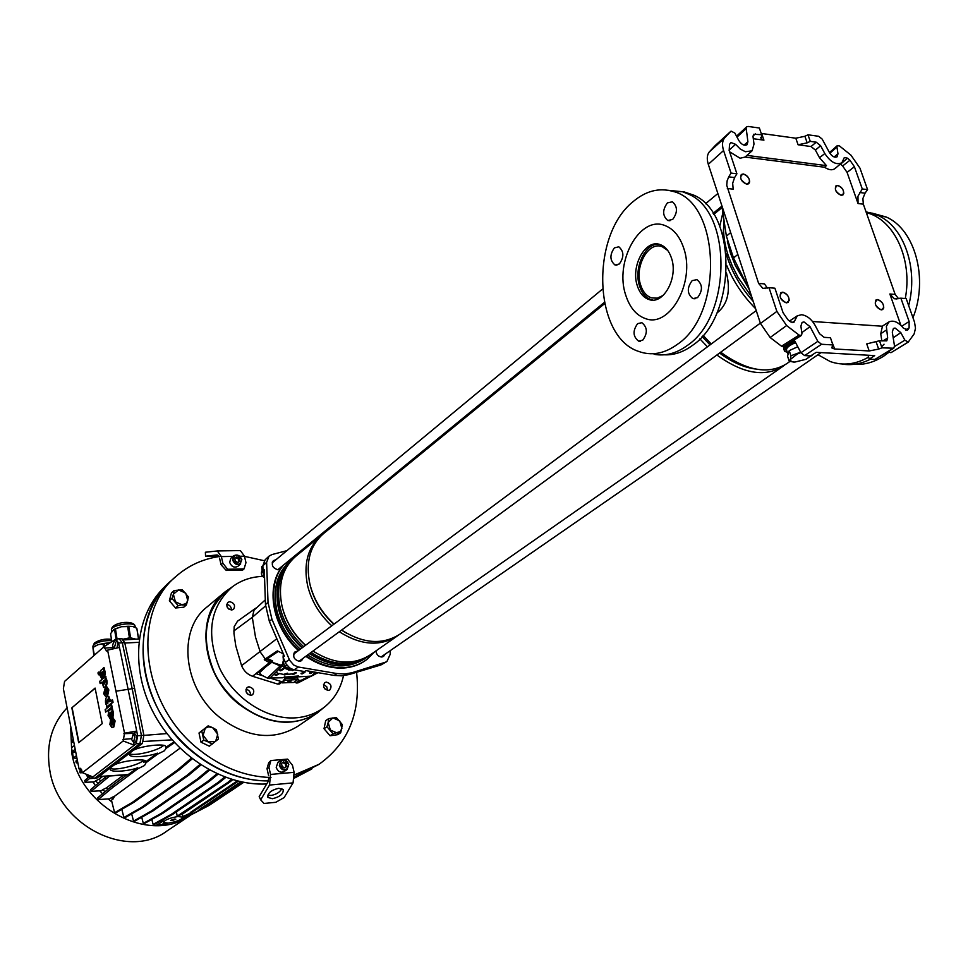 <?xml version="1.0" encoding="UTF-8"?>
<svg xmlns="http://www.w3.org/2000/svg" width="968" height="968" viewBox="0 0 968 968"><rect width="100%" height="100%" fill="white"/><g stroke="black" fill="none" stroke-linecap="round" stroke-linejoin="round"><path stroke-width="1.45" d="M266.708 783.971C223.62 786.306 174.99 755.657 152.363 710.657C129.591 665.706 135.944 613.47 165.48 586.039L169.811 581.962M268.414 780.91C225.362 781.6 177.858 750.067 156.054 705.2C134.129 660.37 140.771 608.945 169.993 581.792L171.505 580.413C126.215 617.209 136.391 708.564 194.108 753.14C217.534 771.641 242.302 780.898 268.414 780.91M312.023 768.774L294.55 776.747L318.738 764.49M311.103 769.33L294.478 778.054M177.168 816.181L227.625 782.543L229.343 782.386L182.516 814.003L177.168 816.181L176.442 811.801M178.1 816.508L182.819 817.198C181.681 819.715 176.841 821.687 168.311 823.115L163.604 822.522C164.451 820.005 169.279 818.008 178.1 816.508M172.026 820.598L175.801 819.206L174.337 819.037L170.562 820.44L172.026 820.598M134.951 736.975L133.136 734.288L131.66 739.528L133.475 742.214L134.951 736.975M106.456 650.944L104.024 646.685L64.566 681.399L63.38 688.768L79.037 768.955L80.247 768.277L82.437 772.694L123.19 740.968L134.262 745.191L133.644 742.202L135.629 742.045L137.117 736.805L135.121 734.143M115.688 643.103L114.03 640.61L112.494 645.898L114.151 648.391L115.688 643.103M117.019 647.991L117.818 643.006L115.966 640.526M86.031 774.158L87.846 777.377L89.201 775.428M70.749 728.239L71.765 752.971C80.598 808.643 150.681 844.471 190.224 815.431L166.835 831.088C127.812 860.383 58.334 825.583 49.84 770.613C45.738 745.42 51.449 724.548 66.961 707.983M132.749 750.781C138.727 746.062 166.665 742.807 165.613 746.776L166.121 748.325L164.318 750.829L157.494 754.181L146.083 762.663L145.744 761.647C147.245 757.908 119.79 760.763 113.304 765.615M146.083 762.663L144.535 765.506L137.88 768.749L113.062 787.202L112.687 785.363L126.796 774.848M143.615 760.412L143.095 760.824C136.96 765.809 113.292 771.145 110.279 768.193M163.519 745.529L162.842 746.074C156.501 751.229 132.604 756.601 129.579 753.528M151.819 819.424L153.113 824.385L171.106 814.451L217.643 782.749L219.373 782.592L225.738 777.425M219.373 782.592L172.8 814.294L154.783 824.216L153.113 824.385M229.343 782.386L232.671 779.712M163.967 822.836L162.733 824.07L165.685 823.199M162.733 824.07L164.596 823.054M227.625 782.543L231.558 779.373M180.834 814.173L182.516 814.003M182.758 816.641L191.894 812.406L238.358 781.224M237.269 780.958L190.236 812.563M167.924 823.151L166.581 824.058L157.167 825.014L156.513 823.26M162.406 820.017L162.322 821.517L157.167 825.014M162.322 821.517L163.289 821.493M99.014 674.599L99.74 674.018M99.728 672.929L98.905 672.264M110.11 716.368L109.566 713.731M109.832 718.692L111.005 718.45L110.739 717.119M111.683 717.712L112.857 717.445L113.51 713.416L112.324 708.225L108.694 710.984L108.077 715.727L110.267 718.498L108.888 715.243L109.227 713.319L112.119 717.506L112.772 713.464L111.586 708.274M105.996 696.573L107.533 696.137L108.852 689.942L106.94 686.929L105.935 686.977L107.194 690.656L106.637 693.572L105.379 687.34L103.673 693.693L105.718 696.597L106.795 696.173L108.113 689.978L106.202 686.965L106.94 686.929M107.17 692.543L106.54 689.446M112.143 707.318L111.659 704.91L110.921 704.958L105.161 709.677L105.645 712.073L112.143 707.318L111.405 707.366L110.921 704.958M112.215 724.899L111.368 719.248L110.63 719.297L109.88 724.512L111.852 727.549L113.087 727.041L114.369 720.954L112.554 718.05L111.901 718.22L112.699 720.434M112.119 727.537L113.825 726.992L115.107 720.906L113.062 718.026M88.584 777.316L91.089 778.296L136.198 743.702L137.625 735.777L136.706 731.082L124.521 733.175L123.19 740.968M124.521 733.175L107.593 650.133L119.487 647.435L118.544 643.006L115.821 639.122L104.024 646.685M106.238 650.968L107.593 650.133M95.106 688.079L71.826 707.826L78.674 742.71L102.233 723.628L95.106 688.079M106.54 707.088L113.062 702.296L112.59 700.009L109.747 701.788L108.162 696.428C104.435 696.597 105.258 705.817 106.637 704.45L106.54 707.088L112.324 702.345L111.852 700.058M110.654 701.05L108.622 696.403M101.906 675.906L101.41 673.317M101.628 678.217L102.826 677.975L102.547 676.62M103.467 677.176L104.653 676.91L105.294 672.881L104.133 667.751L100.539 670.594L99.934 675.337L101.471 678.229L102.088 678.011L100.72 674.829L101.071 672.905L103.31 677.189L103.915 676.947L104.568 672.917L103.394 667.787M103.903 687.377L104.362 687.353C108.029 687.147 107.303 677.842 105.839 679.27L105.923 676.608L105.185 676.656L99.692 681.327L100.152 683.614L102.003 682.041L103.624 687.389C107.291 687.183 106.565 677.89 105.101 679.306L105.185 676.656M100.152 683.614L101.834 682.755M92.807 781.95L95.421 785.58M99.752 790.832L102.535 793.796M108.126 798.951L111.889 801.94M112.687 785.363L97.792 797.741L98.155 799.556L109.771 798.854L111.405 797.656L113.087 798.999L111.453 800.197L114.611 812.696L116.317 812.527L133.874 802.327L132.156 802.496L177.495 770.008L179.262 769.862L192.221 758.827M106.649 776.179L90.774 789.513L91.137 791.328L101.35 790.747L102.898 789.585L104.98 791.776M88.463 777.328L84.724 780.547L85.075 782.362L94.344 781.866L95.832 780.728L97.853 783.523M75.468 751.446L73.641 752.668L75.395 751.071M123.88 733.683L133.814 733.333L136.706 731.082L119.487 647.435M116.329 691.152L134.588 688.321L124.727 642.655L121.665 638.662M79.037 768.955L81.493 769.33M92.867 776.917L82.437 772.694L80.09 772.815L82.111 771.048M165.818 747.417L173.901 741.936M98.784 776.699L127.873 774.787L137.758 767.721L137.88 768.749M110.63 767.66L110.219 769.379C110.715 773.009 131.333 770.685 137.758 767.721M145.805 761.743L157.373 753.128L157.494 754.181M129.978 752.898L129.53 754.75C130.135 758.476 150.839 756.153 157.373 753.128M74.27 745.59L71.499 747.828L73.483 757.992L76.871 758.331M145.841 761.864L143.47 762.058M143.421 761.901L145.781 761.707M241.952 782.023L200.799 809.526L180.859 819.606L200.799 809.526M240.826 781.793L199.142 809.696M102.898 789.585L106.347 787.928L107.799 789.428M95.832 780.728L99.147 779.071L100.66 781.14M111.405 797.656L114.599 796.204L113.087 798.999M106.347 787.928L123.565 775.065M99.147 779.071L102.596 776.445M73.616 742.359L72.273 742.408L73.411 741.355M72.273 742.408L71.922 740.617L73.048 739.576M141.727 817.234L143.312 823.381L161.208 813.41L207.467 781.575L209.209 781.418L217.945 774.255M209.209 781.418L162.914 813.241L144.994 823.211L143.312 823.381M207.467 781.575L216.941 773.795M161.208 813.41L162.914 813.241M243.658 782.362L209.064 805.436L189.825 815.467M203.486 807.735L209.064 805.436M242.532 782.144L207.418 805.606M85.075 782.362L89.661 778.417M217.643 782.749L224.685 777.026M171.106 814.451L172.8 814.294M73.641 752.668L73.29 750.865L75.032 749.293M177.495 770.008L191.386 758.174M179.262 769.862L133.874 802.327M114.611 812.696L132.156 802.496M166.121 748.325L174.53 742.625M98.155 799.556L113.062 787.202M114.599 796.204L179.975 748.228M123.904 817.5L125.598 817.331L143.276 807.227L141.558 807.385L123.904 817.5L121.823 809.333M143.276 807.227L188.978 775.005L187.223 775.162L141.558 807.385M188.978 775.005L200.933 764.974M187.223 775.162L200.037 764.393M109.711 775.973L91.137 791.328M105.56 776.989L105.935 778.829M77.779 762.796L76.254 762.857L77.561 761.707M76.254 762.857L75.903 761.054L77.198 759.904M172.34 822.437L174.373 821.929M182.855 817.319L191.894 812.406M80.09 772.815L79.739 771.012L81.542 769.427M131.672 813.858L133.523 821.082L151.31 811.051L197.266 779.034L199.021 778.877L209.584 770.117M199.021 778.877L153.017 810.881L135.218 820.912L133.523 821.082M197.266 779.034L208.64 769.596M151.31 811.051L153.017 810.881M94.102 778.466L97.102 777.982L142.381 743.436L143.869 735.256L134.588 688.321M90.435 778.575L94.707 778.187L139.924 743.63L141.413 735.438L132.132 688.466L122.283 642.764L119.173 638.783M87.979 777.365L91.028 776.179M133.814 733.333L133.148 734.288L135.29 734.131M76.339 755.718L73.483 757.992M95.142 688.284L71.826 707.826M72.128 707.802L78.928 742.492M112.348 720.458L113.45 721.692L111.731 725.008L111.126 721.535L111.865 721.475M111.126 721.535L110.63 719.297M105.645 712.073L111.405 707.366M108.96 700.106L107.424 699.283L106.492 702.272L107.363 703.518L108.96 700.106M112.324 702.345L113.062 702.296M108.355 699.102L107.23 702.224L107.847 703.397M104.592 692.979L105.827 694.225L105.052 690.414L104.592 692.979L105.778 693.959M105.379 687.34L105.984 687.304M105.282 691.551L105.318 692.943M102.209 671.84L103.068 674.865L103.54 672.845L102.209 671.84L102.947 671.804L103.491 674.539M103.503 670.739L104.229 670.703M103.854 670.086L104.592 670.05M102.088 678.011L102.826 677.975M101.785 672.203L102.523 672.167M102.439 673.801L103.177 673.764M110.388 712.303L111.272 715.376L111.731 713.368L110.388 712.303L111.126 712.254L111.683 715.05M111.695 711.238L112.433 711.19M112.058 710.597L112.796 710.548M110.267 718.498L111.005 718.45M109.965 712.654L110.703 712.605M110.63 714.287L111.368 714.239M97.937 672.917L98.506 674.756L98.675 672.276L97.937 672.917M103.515 680.746L102.705 683.65L103.564 684.872L105.246 681.496L104.435 680.322L103.515 680.746L104.254 680.71L103.431 683.602L104.024 684.751M105.839 679.27L105.101 679.306L105.827 679.234M105.633 678.822L106.359 678.786M123.42 639.57L133.778 639.303M138.509 639.001L136.815 628.28L138.666 639.001M113.716 629.551L121.399 626.72L132.737 626.477M130.571 637.851L129.434 637.876L127.619 626.284L128.744 626.26L130.571 637.851L135.98 639.17M123.081 639.183L129.434 637.876M116.075 639.098L114.551 629.176L113.752 629.527L110.582 633.677L111.84 641.869M136.815 628.28L132.664 626.453L128.744 626.26M127.619 626.284L121.399 626.72L115.446 628.789L117.031 639.001M114.551 629.176L115.446 628.789M93.884 655.602L92.928 647.58L94.356 655.191M94.973 646.176L97.974 644.7L109.65 642.679L104.205 643.43L104.641 646.297M103.564 647.096L103.032 643.635L97.974 644.7L93.182 647.362M103.032 643.635L104.205 643.43M881.207 309.893C875.931 307.449 874.201 304.146 876.004 299.971L877.613 299.572C882.889 302.028 884.619 305.331 882.792 309.506L881.207 309.893L883.748 307.957C883.687 303.819 881.703 301.036 877.795 299.596L877.613 299.572C873.608 302.609 874.818 306.045 881.207 309.893M786.318 302.863C780.801 300.431 778.986 297.031 780.898 292.663L782.761 292.179C788.279 294.623 790.07 298.035 788.146 302.391L786.318 302.863L789.174 300.54C789.017 296.353 786.948 293.57 782.967 292.203L782.761 292.179C778.345 295.313 779.53 298.87 786.318 302.863M746.776 184.235C741.488 181.863 739.661 178.608 741.306 174.494L743.351 173.986C748.639 176.37 750.454 179.612 748.796 183.726L746.776 184.235L749.68 181.984C749.377 177.93 747.26 175.256 743.351 173.986L743.158 173.962C738.959 176.866 740.169 180.29 746.776 184.235M841.192 195.342C836.134 192.971 834.38 189.813 835.953 185.856L837.731 185.433C842.801 187.828 844.544 190.986 842.959 194.931L841.192 195.342L843.781 193.455C843.6 189.45 841.579 186.788 837.731 185.433L837.574 185.42C833.75 188.24 834.96 191.555 841.192 195.342M893.198 337.82L900.809 332.629L895.049 328.043L893.416 328.43L892.29 332.06L894.492 345.951L893.766 348.226L881.957 347.827L879.501 340.76L886.736 340.857M801.347 335.46L783.753 346.532L781.515 346.193L799.12 335.122L801.347 335.46L801.94 333.73L800.899 326.083L802.109 322.404L803.997 321.933L810.059 326.676L817.827 341.353L821.542 344.269L832.891 344.935L830.459 337.735L824.167 337.348L819.533 333.718L815.08 325.309C811.426 319.041 806.925 315.507 801.577 314.721L797.317 315.786L789.815 320.844M781.515 346.193L770.141 337.517L760.461 323.469L776.868 311.406L769.028 287.726L762.881 288.379L758.622 283.418L726.726 185.287L727.149 180.762L728.747 176.854L734.603 177.555L736.902 173.792L729.17 150.5L729.533 144.377L730.997 142.55L735.595 144.329L740.205 149.012L745.384 151.734L752.1 150.802L753.999 144.111L753.019 136.561L753.661 134.286L761.635 134.697L759.372 128.006L748.131 126.445L746.715 126.808L746.219 128.599L736.999 137.093M729.606 151.807L740.084 158.232L745.045 157.07L747.151 155.207M792.054 322.695L794.571 321.037L797.317 315.786M742.408 275.868L733.187 257.294M737.846 254.463L733.502 257.936L726.387 236.156L721.741 205.325M733.502 257.936L749.631 290.412M831.827 341.777L834.718 348.988L832.105 348.19L832.891 344.935M812.563 321.509L882.453 326.228L880.735 333.73L881.848 340.905M906.931 330.366L908.032 329.701L903.592 328.37C898.34 322.017 893.44 319.888 888.914 321.957L886.361 326.397L887.668 338.001L886.785 340.833M876.197 342.031L878.654 349.085L869.179 350.961L866.735 343.894L879.501 340.76M908.032 329.701L909.121 327.862L905.612 330.1M794.571 321.037L793.796 322.513L790.493 321.836L787.843 319.658L783.039 312.64L774.92 288.198L769.028 287.726M758.622 283.418L764.502 283.89L767.382 288.113M900.881 325.309L889.858 293.994L895.17 294.429L863.335 204.163L858.035 203.546L847.085 172.413L842.632 165.964L849.952 160.252L854.405 166.726L847.085 172.413M901.765 326.204L909.121 321.497L900.881 298.18L894.311 298.737L889.858 293.994M734.603 177.555L732.667 183.254L733.175 189.171L727.331 188.494M858.035 203.546L857.975 196.214L862.282 188.978L854.405 166.726M746.921 155.4L826.466 165.625L819.509 157.711L824.821 153.537C830.605 162.249 836.304 165.322 841.894 162.757L844.338 157.506L847.52 158.171L840.563 164.185L842.632 165.964M847.52 158.171L849.952 160.252M824.821 153.537L820.622 145.744L815.395 150.076L811.039 146.531L816.242 142.187L820.622 145.744M819.509 157.711L815.395 150.076M841.894 162.757L834.912 168.613C832.286 170.513 828.826 170.053 824.53 167.234L745.045 157.07M826.466 165.625L824.53 167.234M735.595 144.329L729.061 150.173M798.08 144.776L795.805 138.206L804.892 136.282L807.179 142.853L798.08 144.776L811.039 146.531M807.179 142.853L810.264 141.376L816.242 142.187M753.31 138.727L763.921 140.166L761.259 138.968L761.635 134.697M728.747 176.854L731.046 173.078L736.902 173.792M878.654 349.085L881.957 347.827M867.957 355.22L869.288 359.104L874.697 355.595L816.23 352.34L810.579 355.921L804.626 355.595L800.935 352.727L817.827 341.353M799.12 335.122L786.609 325.55L770.141 337.517M776.868 311.406L786.609 325.55M869.179 350.961L834.718 348.988M900.809 332.629L904.874 340.167L908.25 342.103L914.155 333.887L915.498 328.212L914.518 322.138L906.193 298.604L900.881 298.18M909.121 321.497L909.121 327.862M859.753 192.523L865.053 193.152L867.57 189.619L859.971 168.154L850.957 155.158L839.498 145.962L837.296 145.623L836.945 146.979L829.866 153.259M862.282 188.978L867.57 189.619M744.041 145.139L747.901 141.727L747.042 144.716C744.332 146.059 741.585 144.655 738.814 140.517L734.857 133.064L731.046 131.116L724.391 138.206C722.213 141.207 721.946 145.309 723.58 150.524L708.298 164.318C706.7 159.139 706.991 155.049 709.193 152.036L724.391 138.206M731.046 173.078L723.58 150.524M747.901 141.727L746.219 128.599M834.114 156.985L837.973 153.779L836.945 146.979M837.973 153.779L837.163 156.768C834.658 157.929 832.105 156.55 829.503 152.642L822.207 139.138L818.722 136.294L807.99 134.794L810.264 141.376M804.892 136.282L807.99 134.794M795.805 138.206L761.659 133.499L763.921 140.166M715.279 145.515L709.193 152.036M760.461 323.469L708.298 164.318M794.208 339.962L800.935 352.727M869.288 359.104L874.951 359.406L892.774 348.468M907.936 342.249L890.935 352.703L888.164 351.674M865.053 193.152L862.887 198.549L863.335 204.163M895.17 294.429L898.498 298.664M893.73 348.25L874.951 359.406M663.153 295.434L657.296 298.156L651.379 297.829C646.418 296.039 642.849 291.791 640.659 285.064C634.197 266.636 648.475 240.814 662.257 246.719L667.714 250.446M652.843 300.08L651.04 299.632C645.729 297.733 641.893 293.171 639.545 285.959C633.556 268.511 644.724 243.452 658.482 244.166M671.465 258.045C678.507 277.889 663.201 305.344 648.802 299.475C643.49 297.563 639.666 293.002 637.319 285.79C630.41 266.055 645.692 238.37 660.454 244.71C665.488 246.671 669.154 251.123 671.465 258.045M625.751 295.179C614.111 261.759 640.029 214.654 665.294 225.689C673.668 229.065 679.802 236.531 683.698 248.111C695.726 281.809 669.747 328.297 645.523 318.605C636.351 315.399 629.757 307.594 625.751 295.179M290.569 560.569L290.4 560.702C277.102 572.511 272.577 588.992 276.8 610.179C280.514 625.255 288.307 638.227 300.201 649.105M293.969 557.87L292.106 559.31C278.808 571.108 274.283 587.624 278.518 608.824C282.245 623.912 290.049 636.908 301.956 647.81M727.355 241.165L730.441 252.999L735.305 265.365L747.925 286.988M727.331 241.08L730.465 253.192L735.365 265.631L748.119 287.363M724.088 220.861C722.745 231.207 724.076 242.605 728.081 255.08L732.219 265.837L738.088 277.429L751.809 297.067M724.052 220.668L723.084 236.349M726.206 253.834L727.295 257.379C732.582 273.242 741.234 287.932 753.249 301.435M722.866 212.742L719.769 226.343M323.481 533.634L323.312 533.779C309.905 545.698 305.44 562.469 309.905 584.115C313.789 599.531 321.824 612.829 333.984 624.033M310.002 584.515L310.184 585.337C313.995 600.378 321.872 613.325 333.815 624.154M322.296 534.639L321.086 535.606C307.691 547.501 303.214 564.259 307.667 585.882C311.539 601.261 319.561 614.547 331.697 625.727M295.748 556.334L295.579 556.467C282.269 568.289 277.743 584.829 282.003 606.077C285.741 621.202 293.582 634.234 305.513 645.16M292.034 559.782C280.018 571.64 276.062 587.612 280.151 607.698C283.878 622.775 291.683 635.734 303.565 646.612M292.397 559.395L292.397 559.395C279.147 571.156 274.634 587.6 278.857 608.727C282.571 623.779 290.364 636.726 302.246 647.592M703.07 335.364L711.226 344.003M720.712 352.219C746.691 370.95 768.64 374.81 786.585 363.774L789.936 361.427M726.738 265.486C733.345 281.482 742.976 295.881 755.621 308.683M716.792 313.148C727.634 304.714 730.864 291.308 726.472 272.952M784.637 351.263L783.342 346.701M309.833 653.509C330.729 666.541 349.617 667.775 366.485 657.224M309.53 653.739C330.608 666.904 349.642 668.138 366.63 657.429L368.348 656.147M311.164 652.541C331.056 665.064 349.339 666.71 365.989 657.49M283.116 610.215C287.121 623.828 294.55 635.504 305.404 645.245M313.075 651.137L315.024 652.371M313.1 651.113C334.226 664.326 353.296 665.573 370.308 654.864L397.158 636.073M339.417 631.814C360.895 645.366 380.182 646.745 397.316 635.964L398.405 635.177M341.631 630.192L347.064 633.483M341.716 630.132C363.218 643.708 382.529 645.111 399.675 634.318L782.555 366.594M699.876 338.873L707.439 346.81M716.901 355.014C742.843 373.696 764.78 377.52 782.713 366.473L784.516 365.105M702.054 336.525L710.04 344.886M719.611 353.03C731.651 362.02 743.545 367.344 755.306 369.002M307.763 655.034C328.817 668.174 347.839 669.396 364.815 658.688L366.473 657.538M795.115 341.68C788.134 344.681 785.096 347.439 785.992 349.944M787.238 352.134L786.028 351.88C781.503 349.363 784.419 345.745 794.764 341.014M787.94 354.76L788.799 352.001M792.247 349.279L797.753 346.701M787.008 351.444L786.452 351.021C785.145 348.504 788.17 345.661 795.539 342.49M787.819 353.889L786.815 350.876C785.556 348.432 788.484 345.685 795.611 342.611M288.549 681.17L290.436 680.613L287.798 682.101L288.742 682.343L291.404 680.867L290.448 680.613M384.925 654.404L383.546 656.401L381.755 657.006C378.391 656.643 376.443 654.622 375.911 650.932M275.674 559.806L273.375 560.629C271.052 565.07 272.589 568.107 278.01 569.765L280.272 568.954L282.62 565.905M281.519 566.812L280.938 568.228C265.486 589.669 273.472 628.643 298.41 650.435M302.948 658.555L301.544 660.672L299.499 661.386C293.861 659.68 292.372 656.498 295.022 651.863L297.478 651.125M323.518 684.582L326.724 686.687L327.583 690.426M326.325 682.089C330.947 683.529 332.121 686.143 329.858 689.93L328.321 690.462C323.699 689.034 322.513 686.421 324.764 682.621L326.325 682.089M226.718 604.383C229.815 604.988 231.364 606.875 231.364 610.021M229.755 601.673C234.329 603.028 235.587 605.569 233.554 609.32L231.642 610.021C227.069 608.691 225.798 606.149 227.819 602.386L229.755 601.673M245.969 689.289C249.212 690.027 250.7 692.047 250.446 695.363M248.945 686.772C253.701 688.175 254.923 690.837 252.612 694.746L250.881 695.363C246.126 693.971 244.892 691.321 247.179 687.401L248.945 686.772M343.507 675.7C340.53 688.998 334.021 699.574 323.977 707.439C315.943 713.525 306.566 716.973 295.857 717.82C267.156 720.023 234.22 698.872 219.651 668.319C205.736 633.98 209.971 606.803 232.344 586.814C241.093 580.292 251.196 576.819 262.643 576.384M319.379 710.996L318.835 711.432C310.764 717.518 301.363 721.003 290.63 721.85C261.856 724.1 228.859 702.95 214.291 672.349C200.376 637.96 204.659 610.735 227.117 590.686L228.097 589.96M283.382 653.932L283.055 657.224L286.117 664.036L289.626 667.872L293.34 669.638L304.533 671.55L306.021 670.642L334.105 675.398L341.849 675.833L349.146 674.514L352.098 672.7L344.765 674.018L336.973 673.571L298.325 667.012L293.703 665.016L289.638 660.285L271.935 619.278L268.015 602.374L266.623 562.36L268.983 556.176L271.984 554.555L286.685 550.719M374.495 651.936L366.945 659.414C360.35 664.35 352.667 667.085 343.858 667.642C331.141 668.21 318.678 664.326 306.445 656.001M298.955 650.036C272.94 627.373 265.656 586.281 283.237 565.409M296.486 554.555L299.693 553.103M366.824 659.51L366.412 659.825C359.83 664.75 352.134 667.484 343.325 668.041C330.608 668.61 318.133 664.726 305.9 656.401M268.923 556.237L265.147 559.77L262.86 565.772L263.03 570.963L264.288 569.862L265.474 604.589L269.358 621.383L284.35 656.183L283.055 657.224M252.612 676.293L269.431 662.644L264.252 659.777L265.232 658.942L260.223 651.972L255.504 637.138L252.297 617.318L254.052 610.142L253.047 610.844L255.274 608.533L237.523 621.19L234.171 626.659L233.966 633.459L235.781 645.862L241.577 665.657C243.803 670.957 247.481 674.502 252.612 676.293L277.743 684.098L281.022 681.472L271.258 678.435M269.431 662.644L270.81 663.08L256.363 673.801L263.018 675.87M311.272 676.1L297.987 682.876L301.217 680.274L299.281 680.383L297.575 679.173M318 672.675L314.612 674.406M309.167 676.221L301.217 680.274M284.616 679.935L283.515 679.996L282.983 681.363L281.022 681.472M386.801 661.592L380.92 664.943L349.146 674.514M265.413 658.821L270.979 661.483L272.165 660.624M270.979 661.483L270.81 663.08M263.03 570.963L264.409 573.346M272.044 660.708L267.942 659.063M283.346 653.86L277.392 650.883L265.232 658.942M307.836 545.262L309.651 544.948M380.92 664.943L385.409 662.209L352.098 672.7M385.409 662.209L386.934 661.507L390.273 654.162L390.08 650.847M297.987 682.876L296.16 682.985L295.107 681.823M282.16 682.513L281.446 682.549M282.983 681.363L279.595 683.989L277.743 684.098M255.274 608.533L256.786 607.638M254.052 610.142L265.305 599.845M267.579 658.833L266.515 658.095M299.281 680.383L296.16 682.985M298.144 679.137L295.893 681.024M277.78 569.765L604.298 302.452M278.832 569.656L279.74 568.276M262.122 570.503C260.646 573.298 261.457 575.791 264.567 577.957M273.956 561.271L272.419 561.888M602.447 289.142L272.117 562.916M381.077 656.982L821.021 352.606M382.094 656.97L383.038 655.711M283.201 661.253C281.676 665.585 283.261 668.307 287.98 669.445L289.117 669.203M298.894 661.374L760.352 323.143M300.044 661.325L301.096 659.91M295.639 652.492L293.969 653.097M756.238 310.583L293.582 654.174M325.115 689.168L323.844 687.34M248.183 694.564L246.066 691.684M228.932 609.162L227.093 606.936M323.723 707.632L316.996 713.186C292.723 727.73 266.636 724.681 238.745 704.014C201.344 674.793 194.774 615.2 224.939 591.98L232.32 586.826M316.802 713.307L297.575 726.448C273.46 740.907 247.639 738.003 220.111 717.712C183.206 688.998 176.938 630.156 206.91 607.069L207.128 606.888M356.575 672.179C360.991 712.484 348.48 743.194 319.016 764.309L294.49 774.872M270.967 777.51C245.642 776.82 221.66 767.515 199.045 749.595C141.11 704.789 130.813 613.119 176.188 576.262C188.978 565.07 204.006 558.415 221.285 556.273M244.517 556.358L264.312 560.726M296.16 672.639L292.566 673.897M292.372 673.946L284.725 674.527M283.733 674.442L279.002 673.474M277.671 673.062L275.723 672.324M812.66 354.603L806.017 359.309L794.74 362.105L791.159 361.415L790.384 359.455L789.222 361.221L787.529 356.103L789.222 350.646L797.789 346.75M811.922 355.559L812.745 354.554M800.621 352.146L790.929 355.8L789.222 350.646M790.929 355.8L790.384 359.455L797.366 353.961L800.863 352.606M789.222 361.221L793.796 362.08M283.213 657.599L283.455 662.535L284.798 666.613L292.651 670.57L293.788 669.735M284.798 666.613L286.843 665.113M262.86 565.856L261.65 566.861L262.304 571.338L264.494 575.924M263.611 575.27L264.445 574.568M619.351 263.974C624.203 257.089 624.033 251.365 618.818 246.816L614.402 247.856C609.574 254.79 609.779 260.501 615.019 265.002L619.351 263.974M697.565 297.624C702.913 290.497 702.707 284.495 696.96 279.631L692.156 280.635C686.832 287.823 687.062 293.812 692.846 298.616L697.565 297.624M672.675 219.433C677.781 212.428 677.697 206.559 672.397 201.792L667.412 202.893C662.318 209.947 662.439 215.816 667.763 220.51L672.675 219.433M642.716 340.191C647.786 333.173 647.507 327.341 641.869 322.683L637.634 323.639C632.588 330.705 632.903 336.537 638.577 341.123L642.716 340.191M672.929 191.337L683.481 191.688L693.645 195.1C737.362 212.948 736.43 316.488 692.507 345.382C683.36 352.11 673.982 355.256 664.375 354.808M668.416 190.321L682.452 191.724L688.538 194.157C732.401 212.101 731.481 316.33 687.401 345.419C676.463 353.429 665.367 356.381 654.102 354.276M677.491 344.269C664.459 353.744 651.476 356.115 638.529 351.372C593.674 336.973 589.996 236.119 632.975 201.743C645.632 191.011 658.821 187.538 672.578 191.313C720.446 201.55 724.088 313.438 677.491 344.269M817.972 354.711L830.205 361.536C842.838 365.977 855.639 364.512 868.611 357.119M842.16 364.077C851.622 365.589 861.084 363.956 870.522 359.164M854.187 364.319C864.436 365.033 874.443 362.201 884.207 355.8L888.89 352.34M912.969 317.71C928.578 279.014 915.171 229.61 886.361 217.062L871.805 213.045M908.674 305.598C918.402 268.414 904.076 227.069 878.194 215.513L866.021 211.762M881.606 346.81L884.038 344.209M905.274 298.531C912.848 259.351 894.19 219.337 866.324 212.633M291.223 680.71L287.835 681.762M288.658 669.348L288.331 670.05L290.945 669.965M290.194 669.675L288.343 669.711M311.926 671.647L309.566 673.208L310.583 673.474L313.511 671.913M313.196 671.865L309.578 672.869M276.183 675.446L279.099 673.813L275.13 675.168L276.183 675.446M278.941 673.668L275.142 674.829M284.858 674.95L287.762 673.317L283.805 674.672L284.858 674.95M287.605 673.171L283.818 674.333M293.473 674.454L296.389 672.82L295.349 672.554L292.445 674.188L293.473 674.454M296.22 672.675L292.457 673.837M302.052 673.958L304.956 672.337L303.94 672.058L301.024 673.692L302.052 673.958M304.787 672.179L301.048 673.353M280.684 670.812L283.612 669.166L282.559 668.888L279.631 670.534L280.684 670.812M283.455 669.021L279.643 670.183M282.317 682.634L284.919 680.274L285.124 676.838L282.656 677.769L267.41 678.072L280.188 665.936L271.5 662.124L282.499 665.657L269.515 678.532M316.984 672.506L311.551 676.087L315.302 672.215M285.003 677.092L298.41 675.966L298.652 676.838L311.551 676.087M282.39 682.864L293.909 682.464L297.358 679.548L284.919 680.274M285.137 678.592L297.575 677.866L297.345 677.116L284.907 677.842M284.774 676.753L284.834 679.717L282.233 682.367M297.442 676.378L297.345 677.116M297.575 677.866L297.358 679.548M316.27 672.385L313.354 675.398M278.167 651.452L267.616 658.579L272.565 660.938L270.907 662.148M266.26 666.456L259.448 672.76L261.505 675.107L267.41 678.072M259.497 672.361L259.981 671.683M260.029 671.199L261.408 670.05M277.622 651.065L267.616 658.579M272.48 661.434L271.5 662.124M282.971 666.153L280.2 665.936M218.127 555.354L212.863 555.886L218.647 555.934M217.231 550.949L240.354 550.562L244.468 556.164L245.969 562.698L244.057 568.881L227.601 569.269L226.246 570.43L242.69 570.043L244.057 568.881M217.195 554.93L205.543 556.189L205.385 552.244L217.304 550.961L221.369 556.612L222.858 563.182L227.601 569.269M216.965 554.942L219.022 556.576M219.567 558.173L221.055 564.743L222.858 563.182M226.246 570.43L221.055 564.743M205.543 556.189L218.841 556.225M281.857 788.581C279.958 792.199 276.316 794.498 270.943 795.466L267.773 795.139M278.736 788.267L283.164 789.525C283.697 793.76 280.115 796.821 272.431 798.721L267.954 797.45C267.446 793.215 271.04 790.154 278.736 788.267M269.515 785.06L270.544 774.436L268.959 767.394L267.023 768.677L268.668 762.857L270.895 760.533L287.629 759.118L292.493 765.349L294.103 772.331L293.062 782.882L284.108 797.596L275.759 802.303L264.058 803.452L260.67 799.858L269.515 785.06L293.062 782.882M260.67 799.858L259.182 796.591L268.015 781.781L268.85 777.449M270.895 760.533L268.959 767.394M268.608 775.707L267.023 768.677M277.877 762.421L276.207 767.43C277.84 771.593 280.418 772.996 283.914 771.641L287.06 769.596C283.551 770.951 280.974 769.536 279.328 765.361L281.01 760.34C284.483 758.96 287.06 760.34 288.742 764.478C287.157 760.328 284.556 758.948 281.01 760.34L277.877 762.421M286.879 766.184L286.189 763.147L283.491 761.84L281.47 763.558L282.172 766.583L284.87 767.902L286.879 766.184L285.899 766.825L285.209 763.8L286.189 763.147M284.725 767.83L285.899 766.825M285.209 763.8L282.644 762.554M241.855 559.746L241.879 559.686C240.016 555.366 237.305 554.071 233.724 555.801L230.82 558.306L229.682 562.42C231.546 566.74 234.256 568.059 237.777 566.377L240.705 563.896C237.172 565.578 234.462 564.259 232.598 559.928L233.724 555.801C237.208 554.095 239.919 555.378 241.831 559.649M239.991 561.101L239.338 558.27L236.7 556.89L234.716 558.354L235.357 561.198L237.995 562.565L239.991 561.101M239.06 561.791L238.43 559.044L239.338 558.27M238.43 559.044L235.793 557.677L234.728 558.451M235.793 557.677L236.7 556.89M203.764 740.169L201.767 730.973L205.289 728.166L208.725 726.847L212.609 727.634L216.433 729.896L218.429 739.044L209.33 746.195L200.993 742.178L199.009 733.006L208.12 725.867L212.609 727.634L217.764 734.228L215.61 741.379L208.277 741.948L203.764 740.169L200.993 742.178M212.113 744.198L208.277 741.948L203.099 735.329L205.289 728.166L208.12 725.867M201.767 730.973L199.009 733.006M178.185 605.702L172.001 598.49L173.369 594.231L178.536 589.899L185.723 593.13L187.78 600.692L185.917 603.693L178.185 605.702L175.535 607.977L169.364 600.777L171.457 592.852L174.095 590.54L182.335 589.814L188.482 597.002L186.425 604.939L183.763 607.202L175.535 607.977M186.425 604.939L182.625 605.048L175.414 601.818L173.369 594.231L174.095 590.54M172.001 598.49L169.364 600.777M333.016 733.817L326.966 726.75L328.164 722.455L332.859 717.869L339.707 720.857L341.885 728.432L340.252 731.542L333.016 733.817L330.064 735.765L324.026 728.71L325.72 720.603L328.648 718.631L336.344 717.59L342.357 724.609L340.712 732.728L337.747 734.664L330.064 735.765M340.712 732.728L337.227 733.03L330.342 730.053L328.164 722.455L328.648 718.631M326.966 726.75L324.026 728.71M172.05 739.855L143.615 741.464M166.883 733.575L143.893 735.39M128.623 774.533L99.051 776.493M138.787 642.316L124.799 643.042M137.625 735.777L143.869 735.256M136.198 743.702L142.381 743.436M118.544 643.006L124.727 642.655M91.089 778.296L97.102 777.982M79.63 768.495L80.731 768.447M104.314 648.1L113.111 647.58M122.875 739.419L131.527 738.681M113.087 727.041L113.825 726.992M114.369 720.954L115.107 720.906M107.424 699.283L108.162 699.235M106.492 702.272L107.23 702.224M106.795 696.173L107.533 696.137M108.113 689.978L108.852 689.942M100.72 674.829L101.458 674.793M103.915 676.947L104.653 676.91M104.568 672.917L105.294 672.881M108.888 715.243L109.614 715.195M112.119 717.506L112.857 717.445M112.772 713.464L113.51 713.416M99.026 673.994L99.74 673.958M98.675 672.276L99.401 672.24M102.705 683.65L103.431 683.602M135.193 626.562L134.988 625.8C132.882 621.178 109.227 625.703 111.55 630.277L111.743 631.523M111.659 640.683C104.266 640.332 98.325 641.651 93.848 644.652L93.049 647.483M801.794 332.641L810.059 326.676M730.671 232.574L726.387 236.156M882.901 340.966L887.668 338.001M880.735 333.73L886.422 330.027M755.403 133.85L752.995 136.052M821.542 344.269L804.626 355.595M894.541 346.508L904.874 340.167M334.105 675.398L336.973 673.571M269.588 661.047L270.798 660.103M241.577 665.657L276.824 638.723M283.043 653.158L282.438 653.569M265.534 605.883L252.297 617.318L233.772 631.003M265.474 604.589L268.015 602.374M269.358 621.383L271.935 619.278M262.86 565.772L266.623 562.36M294.115 669.795L298.325 667.012M285.318 662.487L289.263 659.474M282.426 664.302L280.829 665.403M280.95 665.44L280.309 665.984M282.499 665.657L281.845 666.214M244.468 556.164L239.737 556.261M233.046 556.382L221.369 556.612M270.544 774.436L294.103 772.331M288.658 764.478C284.217 758.331 281.228 758.585 279.692 765.252C284.156 771.411 287.145 771.157 288.658 764.478M288.754 764.551L287.06 769.596L288.791 764.502M241.746 559.637C237.45 553.708 234.522 553.769 232.949 559.819C237.257 565.76 240.185 565.699 241.746 559.637M182.819 817.198L182.444 814.04M114.03 640.61L116.16 640.514M123.686 639.945L139.198 638.965M129.41 754.145L129.53 754.75M119.56 638.759L121.992 638.65M115.821 639.122L119.475 638.747M114.345 648.379L115.531 648.33M112.554 718.05L113.292 718.002M108.162 696.428L108.9 696.379M98.567 674.756L99.244 674.72M98.446 672.155L99.184 672.119M162.781 819.811L163.604 822.522M111.465 629.793C111.441 622.448 132.168 619.774 134.891 625.437L135.338 627.47M111.453 639.352C105.161 638.541 99.474 639.751 94.404 642.982L92.867 646.321M752.1 150.802L747.102 155.243M888.914 321.957L882.247 326.216M715.146 145.623L730.09 131.975M736.527 136.21L746.715 126.808M896.997 298.955L894.311 298.737M832.105 348.19L831.742 347.113M761.259 138.968L760.763 137.517M765.385 288.573L762.881 288.379M890.935 352.703L908.25 342.103M829.467 152.581L837.296 145.623M651.379 297.829L656.909 298.229M648.802 299.475L651.04 299.632M290.4 560.702L292.106 559.31M323.312 533.779L604.552 303.698M295.579 556.467L321.086 535.606M713.767 214.364L722.08 207.551M232.344 586.814L227.117 590.686M323.977 707.439L318.835 711.432M713.114 213.335L721.874 206.16M705.478 203.776L717.869 193.515M176.188 576.262L171.505 580.413M224.939 591.98L206.91 607.069M811.559 355.873L812.212 355.304M672.578 191.313L682.452 191.724M693.645 195.1L688.538 194.157M638.577 341.123L640.465 341.232M667.763 220.51L669.965 220.74M692.846 298.616L695.072 298.773M615.019 265.002L616.906 265.159M886.361 217.062L878.194 215.513M866.3 212.573L870.68 212.73M240.354 550.562L217.304 550.961M267.954 797.45L267.652 796.773"/></g></svg>
